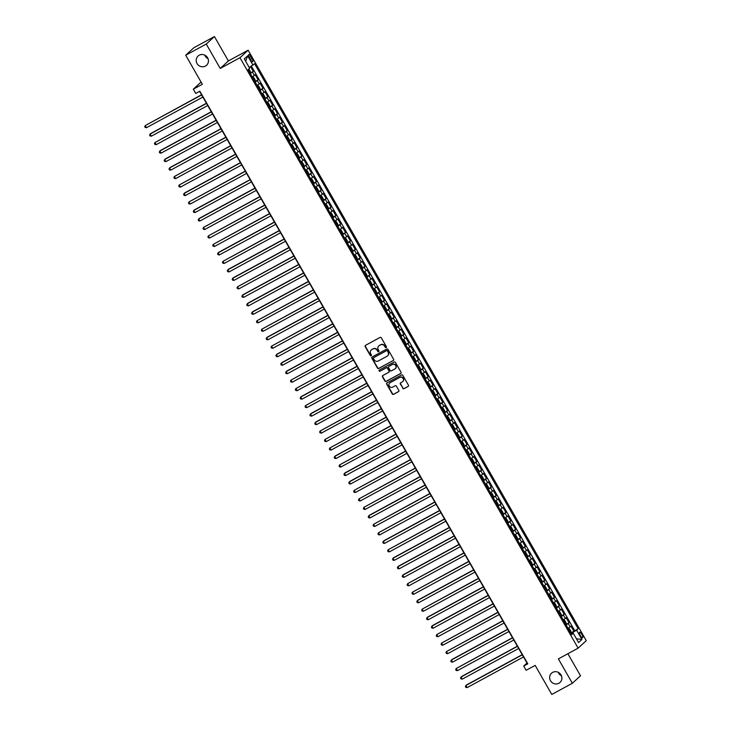 <?xml version="1.0" encoding="UTF-8"?>
<svg xmlns="http://www.w3.org/2000/svg" width="731" height="731" viewBox="0 0 731 731"><rect width="100%" height="100%" fill="white"/><g stroke="black" fill="none" stroke-linecap="round" stroke-linejoin="round"><path stroke-width="1.1" d="M386.16 347.572A0.676 0.64 -132.6 0 0 386.388 346.686L381.326 337.841A0.959 0.914 -132.6 0 0 380.038 337.439L365.518 345.343A0.959 0.914 -132.6 0 0 365.189 346.613L370.251 355.458A0.676 0.64 -132.6 0 0 371.275 355.65A0.676 0.64 -132.6 0 0 371.385 354.846L370.727 353.703A3.079 2.933 -132.6 0 1 371.777 349.628L372.993 348.97A3.079 2.933 -132.6 0 1 377.105 350.231L377.753 351.383A0.676 0.64 -132.6 0 0 378.777 351.565A0.676 0.64 -132.6 0 0 378.886 350.761L378.229 349.619A3.079 2.933 -132.6 0 1 379.288 345.553L380.495 344.895A3.079 2.933 -132.6 0 1 384.607 346.156L385.264 347.298A0.676 0.64 -132.6 0 0 386.16 347.572M552.645 672.401A6.268 5.976 -132.6 0 0 550.891 681.31A6.268 5.976 -132.6 0 0 560.001 682.452A6.268 5.976 -132.6 0 0 552.645 672.401M558.256 672.365A6.268 5.976 -132.6 0 0 561.417 675.8M199.188 55.236A6.268 5.976 -132.6 0 0 197.443 64.136A6.268 5.976 -132.6 0 0 206.544 65.287A6.268 5.976 -132.6 0 0 199.188 55.236M204.799 55.2A6.268 5.976 -132.6 0 0 207.96 58.635M581.839 634.38A3.134 0.932 61.5 0 0 579.628 632.269A3.134 0.932 61.5 0 0 580.423 635.678A3.134 0.932 61.5 0 0 582.625 637.779A3.134 0.932 61.5 0 0 581.839 634.38M402.744 388.271A0.959 0.914 -132.6 0 0 404.033 388.664L408.108 386.443A0.959 0.914 -132.6 0 0 408.437 385.173L402.808 375.35A0.959 0.914 -132.6 0 0 401.52 374.957L387.001 382.852A0.959 0.914 -132.6 0 0 386.672 384.122L392.3 393.954A0.959 0.914 -132.6 0 0 393.58 394.347L398.505 391.67A0.959 0.914 -132.6 0 0 398.834 390.4L396.421 386.187A0.959 0.914 -132.6 0 0 395.142 385.794L392.702 387.128A2.577 2.449 -132.6 0 1 389.678 382.998A2.577 2.449 -132.6 0 1 390.144 382.669L399.711 377.47A2.577 2.449 -132.6 0 1 402.726 381.591A2.577 2.449 -132.6 0 1 402.26 381.929L400.67 382.788A0.959 0.914 -132.6 0 0 400.341 384.067L402.964 388.07A0.959 0.914 -132.6 0 0 404.252 388.463L408.327 386.242A0.959 0.914 -132.6 0 0 408.382 386.215M206.261 44.052L220.232 68.44L228.392 60.938L214.421 36.55L206.261 44.052L185.711 55.227L202.35 84.284L193.304 89.2L195.734 93.44L199.846 91.201L527.791 663.83L523.688 666.069L526.11 670.309L535.156 665.393L551.795 694.45L572.346 683.275L580.515 675.773L567.877 653.724M220.232 68.44L239.96 57.712L578.111 648.159L558.383 658.887L572.346 683.275M393.278 360.547A0.959 0.914 -132.6 0 0 393.607 359.277L387.978 349.455A0.959 0.914 -132.6 0 0 386.69 349.062L372.17 356.956A0.959 0.914 -132.6 0 0 371.841 358.227L377.461 368.049A0.959 0.914 -132.6 0 0 378.749 368.451L393.497 360.346A0.959 0.914 -132.6 0 0 393.552 360.319M395.389 362.402L401.017 372.225A0.959 0.914 -132.6 0 1 400.689 373.495L386.16 381.399A0.959 0.914 -132.6 0 1 384.881 381.006L382.468 376.794A0.959 0.914 -132.6 0 1 382.806 375.524L388.691 372.326A0.959 0.914 -132.6 0 0 389.02 371.056L387.421 368.26A0.959 0.914 -132.6 0 0 386.142 367.867L380.01 371.202A0.676 0.64 -132.6 0 1 379.215 370.124A0.676 0.64 -132.6 0 1 379.343 370.032L394.11 362.009A0.959 0.914 -132.6 0 1 395.389 362.402M185.711 55.227L193.87 47.725L214.421 36.55M570.747 633.009L573.936 631.282L571.021 626.193L570.217 626.933L568.27 623.534L566.141 624.968M565.895 624.53L569.074 622.794L566.159 617.704L565.355 618.444L563.409 615.054L561.28 616.48M561.033 616.041L564.213 614.314L561.298 609.225L560.494 609.965L558.557 606.566L556.428 608M556.172 607.562L559.361 605.835L556.446 600.736L555.642 601.476L553.696 598.086L551.567 599.511M551.32 599.082L554.5 597.346L551.585 592.256L550.781 592.996L548.835 589.606L546.706 591.032M546.459 590.593L549.639 588.866L546.724 583.777L545.92 584.517L543.974 581.118L541.854 582.552M541.598 582.114L544.787 580.377L541.872 575.288L541.059 576.028L539.122 572.638L536.993 574.063M536.737 573.625L539.926 571.898L537.011 566.808L536.207 567.548L534.26 564.149L532.131 565.584M531.885 565.145L535.065 563.409L532.15 558.32L531.346 559.06L529.399 555.67L527.27 557.095M527.024 556.657L530.203 554.93L527.289 549.84L526.484 550.58L524.547 547.19L522.418 548.615M522.162 548.177L525.351 546.45L522.437 541.36L521.632 542.1L519.686 538.701L517.557 540.136M517.31 539.697L520.49 537.961L517.575 532.872L516.771 533.612L514.825 530.222L512.696 531.647M512.449 531.209L515.629 529.482L512.714 524.392L511.91 525.132L509.973 521.733L507.844 523.168M507.588 522.729L510.777 520.993L507.862 515.903L507.049 516.643L505.112 513.253L502.983 514.679M502.727 514.24L505.916 512.513L503.001 507.424L502.197 508.164L500.251 504.765L498.122 506.199M497.875 505.761L501.055 504.024L498.14 498.935L497.336 499.675L495.39 496.285L493.261 497.71M493.014 497.281L496.203 495.545L493.279 490.455L492.475 491.195L490.538 487.805L488.409 489.231M488.153 488.792L491.342 487.065L488.427 481.976L487.623 482.716L485.676 479.317L483.547 480.751M483.301 480.313L486.48 478.577L483.566 473.487L482.762 474.227L480.815 470.837L478.686 472.263M478.44 471.824L481.619 470.097L478.704 465.007L477.9 465.748L475.963 462.348L473.834 463.783M473.578 463.344L476.767 461.608L473.852 456.519L473.048 457.259L471.102 453.869L468.973 455.294M468.717 454.856L471.906 453.129L468.991 448.039L468.187 448.779L466.241 445.389L464.112 446.815M463.865 446.376L467.045 444.649L464.13 439.559L463.326 440.29L461.38 436.9L459.251 438.326M459.004 437.896L462.193 436.16L459.278 431.071L458.465 431.811L456.528 428.421L454.399 429.846M454.143 429.408L457.332 427.681L454.417 422.591L453.613 423.331L451.667 419.932L449.538 421.367M449.291 420.928L452.471 419.192L449.556 414.102L448.752 414.842L446.805 411.452L444.676 412.878M444.43 412.439L447.61 410.712L444.695 405.623L443.891 406.363L441.953 402.964L439.824 404.398M439.569 403.96L442.758 402.224L439.843 397.134L439.039 397.874L437.092 394.484L434.963 395.91M434.707 395.48L437.896 393.744L434.982 388.654L434.177 389.395L432.231 386.005L430.102 387.43M429.855 386.991L433.035 385.264L430.12 380.175L429.316 380.915L427.37 377.516L425.241 378.95M424.994 378.512L428.183 376.776L425.268 371.686L424.455 372.426L422.518 369.036L420.389 370.462M420.133 370.023L423.322 368.296L420.407 363.206L419.603 363.947L417.657 360.547L415.528 361.982M415.281 361.543L418.461 359.807L415.546 354.718L414.742 355.458L412.796 352.068L410.667 353.493M410.42 353.055L413.6 351.328L410.685 346.238L409.881 346.978L407.944 343.588L405.815 345.014M405.559 344.575L408.748 342.848L405.833 337.759L405.029 338.49L403.083 335.1L400.953 336.525M400.707 336.096L403.887 334.359L400.972 329.27L400.168 330.01L398.221 326.62L396.092 328.045M395.846 327.607L399.025 325.88L396.111 320.79L395.307 321.53L393.36 318.131L391.24 319.566M390.984 319.127L394.173 317.391L391.259 312.301L390.445 313.042L388.508 309.652L386.379 311.077M386.123 310.638L389.312 308.911L386.397 303.822L385.593 304.562L383.647 301.163L381.518 302.597M381.271 302.159L384.451 300.423L381.536 295.333L380.732 296.073L378.786 292.683L376.657 294.109M376.41 293.679L379.59 291.943L376.675 286.854L375.871 287.594L373.934 284.204L371.805 285.629M371.549 285.191L374.738 283.464L371.823 278.374L371.019 279.114L369.073 275.715L366.944 277.15M366.697 276.711L369.877 274.975L366.962 269.885L366.158 270.625L364.212 267.235L362.083 268.661M361.836 268.222L365.016 266.495L362.101 261.406L361.297 262.146L359.36 258.747L357.231 260.181M356.975 259.743L360.164 258.006L357.249 252.917L356.436 253.657L354.498 250.267L352.369 251.692M352.114 251.254L355.303 249.527L352.388 244.437L351.584 245.177L349.637 241.787L347.508 243.213M347.262 242.774L350.441 241.047L347.527 235.949L346.722 236.689L344.776 233.299L342.647 234.724M342.4 234.295L345.58 232.559L342.665 227.469L341.861 228.209L339.924 224.819L337.795 226.244M337.539 225.806L340.728 224.079L337.813 218.989L337.009 219.729L335.063 216.33L332.934 217.765M332.687 217.326L335.867 215.59L332.952 210.501L332.148 211.241L330.202 207.851L328.073 209.276M327.826 208.838L331.006 207.111L328.091 202.021L327.287 202.761L325.35 199.362L323.221 200.797M322.965 200.358L326.154 198.622L323.239 193.532L322.435 194.272L320.489 190.882L318.36 192.308M318.104 191.878L321.293 190.142L318.378 185.053L317.574 185.793L315.628 182.403L313.498 183.828M313.252 183.39L316.432 181.663L313.517 176.573L312.713 177.313L310.766 173.914L308.637 175.349M308.391 174.91L311.58 173.174L308.665 168.084L307.852 168.824L305.914 165.434L303.785 166.86M303.529 166.421L306.718 164.694L303.804 159.605L303 160.345L301.053 156.946L298.924 158.38M298.677 157.942L301.857 156.206L298.942 151.116L298.138 151.856L296.192 148.466L294.063 149.892M293.816 149.453L296.996 147.726L294.081 142.636L293.277 143.377L291.34 139.986L289.211 141.412M288.955 140.973L292.144 139.246L289.229 134.148L288.425 134.888L286.479 131.498L284.35 132.923M284.094 132.494L287.283 130.758L284.368 125.668L283.564 126.408L281.618 123.018L279.489 124.444M279.242 124.005L282.422 122.278L279.507 117.188L278.703 117.929L276.757 114.529L274.628 115.964M274.381 115.525L277.57 113.789L274.655 108.7L273.842 109.44L271.905 106.05L269.776 107.475M269.52 107.037L272.709 105.31L269.794 100.22L268.99 100.96L267.043 97.561L264.914 98.996M264.668 98.557L267.848 96.821L264.933 91.731L264.129 92.471L262.182 89.081L260.053 90.507M259.807 90.077L262.986 88.341L260.072 83.252L259.267 83.992L257.33 80.602L255.201 82.027M254.945 81.589L258.134 79.862L255.22 74.772L252.286 76.938M249.536 57.85L250.605 59.714A3.043 0.905 61.5 0 0 252.734 61.76A3.043 0.905 61.5 0 0 251.967 58.462L250.897 56.598A3.043 0.905 61.5 0 0 248.768 54.551A3.043 0.905 61.5 0 0 249.536 57.85M239.96 57.712L248.12 50.211L586.271 640.658L578.111 648.159M573.936 631.282L578.13 628.724L254.552 63.725L249.234 67.499M578.13 628.724L576.585 630.14L581.922 639.479L578.577 642.558L573.232 633.229L571.688 634.645L248.111 69.646L249.655 68.23L244.309 58.9L247.663 55.812L253.008 65.15M250.093 73.109L253.273 71.373L250.34 73.548M258.134 79.862L257.33 80.602M262.986 88.341L262.182 89.081M267.848 96.821L267.043 97.561M272.709 105.31L271.905 106.05M277.57 113.789L276.757 114.529M282.422 122.278L281.618 123.018M287.283 130.758L286.479 131.498M292.144 139.246L291.34 139.986M296.996 147.726L296.192 148.466M301.857 156.206L301.053 156.946M306.718 164.694L305.914 165.434M311.58 173.174L310.766 173.914M316.432 181.663L315.628 182.403M321.293 190.142L320.489 190.882M326.154 198.622L325.35 199.362M331.006 207.111L330.202 207.851M335.867 215.59L335.063 216.33M340.728 224.079L339.924 224.819M345.58 232.559L344.776 233.299M350.441 241.047L349.637 241.787M355.303 249.527L354.498 250.267M360.164 258.006L359.36 258.747M365.016 266.495L364.212 267.235M369.877 274.975L369.073 275.715M374.738 283.464L373.934 284.204M379.59 291.943L378.786 292.683M384.451 300.423L383.647 301.163M389.312 308.911L388.508 309.652M394.173 317.391L393.36 318.131M399.025 325.88L398.221 326.62M403.887 334.359L403.083 335.1M408.748 342.848L407.944 343.588M413.6 351.328L412.796 352.068M418.461 359.807L417.657 360.547M423.322 368.296L422.518 369.036M428.183 376.776L427.37 377.516M433.035 385.264L432.231 386.005M437.896 393.744L437.092 394.484M442.758 402.224L441.953 402.964M447.61 410.712L446.805 411.452M452.471 419.192L451.667 419.932M457.332 427.681L456.528 428.421M462.193 436.16L461.38 436.9M467.045 444.649L466.241 445.389M471.906 453.129L471.102 453.869M476.767 461.608L475.963 462.348M481.619 470.097L480.815 470.837M486.48 478.577L485.676 479.317M491.342 487.065L490.538 487.805M496.203 495.545L495.39 496.285M501.055 504.024L500.251 504.765M505.916 512.513L505.112 513.253M510.777 520.993L509.973 521.733M515.629 529.482L514.825 530.222M520.49 537.961L519.686 538.701M525.351 546.45L524.547 547.19M530.203 554.93L529.399 555.67M535.065 563.409L534.26 564.149M539.926 571.898L539.122 572.638M544.787 580.377L543.974 581.118M549.639 588.866L548.835 589.606M554.5 597.346L553.696 598.086M559.361 605.835L558.557 606.566M564.213 614.314L563.409 615.054M569.074 622.794L568.27 623.534M574.676 630.597L251.409 66.146M253.273 71.373L250.578 66.658M572.793 633.402L572.41 632.744L571.03 633.494M228.392 60.938L248.12 50.211M199.59 91.348L526.996 663.026L523.688 666.069M201.08 82.055L193.304 89.2M257.138 85.417L259.267 83.992M262 93.906L264.129 92.471M266.861 102.386L268.99 100.96M271.713 110.874L273.842 109.44M276.574 119.354L278.703 117.929M281.435 127.834L283.564 126.408M286.296 136.322L288.425 134.888M291.148 144.802L293.277 143.377M296.009 153.291L298.138 151.856M300.87 161.77L303 160.345M305.722 170.259L307.852 168.824M310.584 178.739L312.713 177.313M315.445 187.218L317.574 185.793M320.306 195.707L322.435 194.272M325.158 204.187L327.287 202.761M330.019 212.675L332.148 211.241M334.88 221.155L337.009 219.729M339.732 229.635L341.861 228.209M344.593 238.123L346.722 236.689M349.455 246.603L351.584 245.177M354.316 255.092L356.436 253.657M359.168 263.571L361.297 262.146M364.029 272.06L366.158 270.625M368.89 280.54L371.019 279.114M373.742 289.019L375.871 287.594M378.603 297.508L380.732 296.073M383.464 305.987L385.593 304.562M388.316 314.476L390.445 313.042M393.177 322.956L395.307 321.53M398.039 331.435L400.168 330.01M402.9 339.924L405.029 338.49M407.752 348.404L409.881 346.978M412.613 356.892L414.742 355.458M417.474 365.372L419.603 363.947M422.326 373.861L424.455 372.426M427.187 382.34L429.316 380.915M432.048 390.82L434.177 389.395M436.91 399.309L439.039 397.874M441.762 407.788L443.891 406.363M446.623 416.277L448.752 414.842M451.484 424.757L453.613 423.331M456.336 433.236L458.465 431.811M461.197 441.725L463.326 440.29M466.058 450.205L468.187 448.779M470.919 458.693L473.048 457.259M475.771 467.173L477.9 465.748M480.632 475.662L482.762 474.227M485.494 484.141L487.623 482.716M490.346 492.621L492.475 491.195M495.207 501.11L497.336 499.675M500.068 509.589L502.197 508.164M504.929 518.078L507.049 516.643M509.781 526.558L511.91 525.132M514.642 535.037L516.771 533.612M519.503 543.526L521.632 542.1M524.355 552.006L526.484 550.58M529.217 560.494L531.346 559.06M534.078 568.974L536.207 567.548M538.93 577.463L541.059 576.028M543.791 585.942L545.92 584.517M548.652 594.422L550.781 592.996M553.513 602.911L555.642 601.476M558.365 611.39L560.494 609.965M563.226 619.879L565.355 618.444M573.232 633.229L571.313 633.996M568.088 628.358L570.217 626.933M572.41 632.744L576.585 630.14M245.643 61.23L247.663 55.812M581.922 639.479L576.393 638.757M386.379 347.371A0.676 0.64 -132.6 0 1 385.484 347.097L384.826 345.955A3.079 2.933 -132.6 0 0 380.714 344.694L380.495 344.895M378.841 345.854A3.079 2.933 -132.6 0 1 379.508 345.352L380.714 344.694M371.339 349.93A3.079 2.933 -132.6 0 1 372.006 349.427L373.212 348.769A3.079 2.933 -132.6 0 1 377.324 350.03L377.973 351.172A0.676 0.64 -132.6 0 0 378.877 351.456M365.463 345.37A0.959 0.914 -132.6 0 0 365.409 346.412L370.471 355.257A0.676 0.64 -132.6 0 0 371.366 355.531M372.116 356.993A0.959 0.914 -132.6 0 0 372.061 358.026L377.689 367.848A0.959 0.914 -132.6 0 0 378.969 368.241L393.497 360.346M387.375 350.981A0.676 0.64 -132.6 0 0 386.471 350.706L373.724 357.642A0.676 0.64 -132.6 0 0 373.495 358.528L374.181 359.734A3.079 2.933 -132.6 0 0 378.292 360.995L387.01 356.262A3.079 2.933 -132.6 0 0 388.06 352.187L387.594 350.779A0.676 0.64 -132.6 0 0 386.69 350.505L386.471 350.706M373.943 357.441L373.724 357.642A0.676 0.64 -132.6 0 1 373.943 357.441L386.69 350.505M387.668 355.759A3.079 2.933 -132.6 0 0 388.28 351.986L388.06 352.187M387.594 350.779L388.28 351.986M382.752 375.56A0.959 0.914 -132.6 0 0 382.697 376.593L385.1 380.796A0.959 0.914 -132.6 0 0 386.388 381.189L400.908 373.294A0.959 0.914 -132.6 0 0 400.963 373.267M388.965 372.088A0.959 0.914 -132.6 0 0 389.239 370.845L387.649 368.058A0.959 0.914 -132.6 0 0 386.361 367.666L380.01 371.202M379.343 370.032A0.676 0.64 -132.6 0 0 380.23 371.001M394.804 369A2.577 2.449 -132.6 0 0 395.526 365.345A2.577 2.449 -132.6 0 0 392.255 364.541L388.883 366.377A0.959 0.914 -132.6 0 0 388.554 367.647L390.153 370.434A0.959 0.914 -132.6 0 0 391.432 370.827L394.804 369M395.38 368.561A2.577 2.449 -132.6 0 0 392.474 364.34L392.255 364.541M388.828 366.405A0.959 0.914 -132.6 0 1 389.102 366.176L392.474 364.34M400.615 382.825A0.959 0.914 -132.6 0 0 400.561 383.857L402.964 388.07M402.836 381.491A2.577 2.449 -132.6 0 0 399.93 377.269L399.711 377.47M389.797 382.907A2.577 2.449 -132.6 0 1 390.372 382.468L399.93 377.269M386.946 382.889A0.959 0.914 -132.6 0 0 386.891 383.921L392.52 393.744A0.959 0.914 -132.6 0 0 393.799 394.146L398.724 391.469A0.959 0.914 -132.6 0 0 398.779 391.432M248.86 68.961L250.34 71.51L250.039 73.027M201.546 94.765L145.268 125.577L146.483 127.697L202.852 97.049M249.189 71.364L248.54 70.395M201.637 94.929L145.268 125.577L144.729 126.646L145.213 127.486L146.483 127.697M254.9 81.507L255.192 79.999L253.739 77.449L252.469 77.267M206.407 103.254L150.677 133.554L150.12 134.056L151.335 136.185L207.714 105.529M254.05 79.843L253.392 78.875M206.498 103.409L150.12 134.056L149.581 135.125L150.074 135.975L151.335 136.185M259.761 89.995L260.053 88.478L258.6 85.938L257.33 85.746M260.099 89.703L257.294 85.691M211.268 111.733L154.981 142.545L156.196 144.665L212.575 114.018M258.911 88.332L258.253 87.364M211.36 111.898L154.981 142.545L154.442 143.605L154.926 144.455L156.196 144.665M264.622 98.475L264.914 96.967L263.452 94.418L262.191 94.235M216.12 120.222L160.391 150.522L159.842 151.025L161.058 153.144L217.427 122.497M263.772 96.812L263.114 95.843M216.212 120.377L159.842 151.025L159.303 152.094L159.787 152.943L161.058 153.144M269.474 106.964L269.776 105.447L268.314 102.897L267.043 102.715M269.812 106.671L267.016 102.66M220.981 128.702L165.252 159.002L164.694 159.513L165.91 161.633L222.288 130.977M268.624 105.301L267.966 104.332M221.073 128.857L164.694 159.513L164.164 160.573L164.649 161.423L165.91 161.633M274.335 115.443L274.628 113.926L273.175 111.386L271.905 111.203M225.842 137.19L170.113 167.49L169.555 167.993L170.771 170.113L227.149 139.466M273.412 113.835L272.827 112.812M225.934 137.346L169.555 167.993L169.016 169.062L169.501 169.912L170.771 170.113M279.196 123.923L279.489 122.415L278.027 119.866L276.766 119.683M230.704 145.67L174.417 176.482L175.632 178.602L232.001 147.945M278.347 122.26L277.689 121.3M230.786 145.825L174.417 176.482L173.877 177.542L174.362 178.391L175.632 178.602M284.048 132.412L284.35 130.895L282.888 128.354L281.627 128.172M284.386 132.119L281.59 128.108M235.556 154.15L179.278 184.961L180.493 187.081L236.862 156.434M283.199 130.748L282.55 129.78M235.647 154.314L179.278 184.961L178.739 186.03L179.223 186.871L180.493 187.081M288.909 140.891L289.202 139.383L287.749 136.834L286.479 136.651M240.417 162.638L184.687 192.938L184.13 193.441L185.345 195.561L241.723 164.914M287.987 139.283L287.402 138.26M240.508 162.794L184.13 193.441L183.591 194.51L184.084 195.36L185.345 195.561M293.771 149.38L294.063 147.863L292.61 145.323L291.34 145.131M245.278 171.118L188.991 201.93L190.206 204.05L246.585 173.402M292.921 147.717L292.263 146.748M245.369 171.273L188.991 201.93L188.452 202.99L188.936 203.839L190.206 204.05M298.632 157.859L298.924 156.352L297.462 153.802L296.201 153.62M298.97 157.567L296.165 153.565M250.13 179.607L194.4 209.907L193.852 210.409L195.067 212.529L251.437 181.882M297.773 156.196L297.124 155.228M250.221 179.762L193.852 210.409L193.313 211.478L193.797 212.328L195.067 212.529M303.484 166.339L303.785 164.831L302.323 162.282L301.053 162.099M254.991 188.086L199.261 218.386L198.704 218.898L199.919 221.018L256.298 190.362M302.561 164.731L301.976 163.717M255.082 188.242L198.704 218.898L198.165 219.958L198.658 220.808L199.919 221.018M308.345 174.828L308.637 173.311L307.184 170.771L305.914 170.588M259.852 196.566L203.565 227.378L204.781 229.497L261.159 198.85M307.495 173.165L306.837 172.196M259.944 196.73L203.565 227.378L203.026 228.447L203.51 229.287L204.781 229.497M313.206 183.307L313.498 181.8L312.036 179.25L310.776 179.068M313.544 183.024L310.739 179.013M264.713 205.055L208.426 235.857L209.642 237.986L266.011 207.33M312.356 181.644L311.698 180.676M264.796 205.21L208.426 235.857L207.887 236.926L208.372 237.776L209.642 237.986M318.058 191.796L318.36 190.279L316.898 187.739L315.637 187.547M269.565 213.534L213.288 244.346L214.503 246.466L270.872 215.819M317.135 190.179L316.56 189.165M269.657 213.699L213.288 244.346L212.748 245.406L213.233 246.256L214.503 246.466M322.919 200.276L323.212 198.768L321.759 196.219L320.489 196.036M274.427 222.023L218.697 252.323L218.14 252.825L219.355 254.945L275.733 224.298M322.069 198.613L321.412 197.644M274.518 222.178L218.14 252.825L217.6 253.895L218.085 254.744L219.355 254.945M327.78 208.764L328.073 207.248L326.62 204.698L325.35 204.516M328.118 208.472L325.313 204.461M279.288 230.503L223.001 261.314L224.216 263.434L280.585 232.778M326.931 207.101L326.273 206.133M279.379 230.658L223.001 261.314L222.462 262.374L222.946 263.224L224.216 263.434M332.642 217.244L332.934 215.727L331.472 213.187L330.211 213.004M284.14 238.991L228.41 269.291L227.862 269.794L229.077 271.914L285.446 241.267M331.719 215.636L331.134 214.612M284.231 239.147L227.862 269.794L227.323 270.863L227.807 271.713L229.077 271.914M337.494 225.724L337.795 224.216L336.333 221.667L335.063 221.484M289.001 247.471L233.271 277.771L232.714 278.283L233.929 280.402L290.308 249.746M336.644 224.061L335.986 223.101M289.092 247.626L232.714 278.283L232.175 279.343L232.668 280.192L233.929 280.402M342.355 234.212L342.647 232.696L341.194 230.155L339.924 229.973M342.693 233.92L339.897 229.909M293.862 255.951L237.575 286.762L238.79 288.882L295.169 258.235M341.505 232.549L340.847 231.581M293.953 256.115L237.575 286.762L237.036 287.831L237.52 288.672L238.79 288.882M347.216 242.692L347.508 241.184L346.046 238.635L344.785 238.452M298.714 264.439L242.984 294.739L242.436 295.242L243.651 297.362L300.021 266.714M346.293 241.084L345.708 240.06M298.805 264.595L242.436 295.242L241.897 296.311L242.381 297.161L243.651 297.362M352.068 251.181L352.369 249.664L350.907 247.124L349.646 246.932M303.575 272.919L247.846 303.219L247.297 303.73L248.503 305.85L304.882 275.203M351.218 249.518L350.569 248.549M303.667 273.074L247.297 303.73L246.758 304.79L247.242 305.64L248.503 305.85M356.929 259.66L357.221 258.153L355.769 255.603L354.498 255.421M357.267 259.368L354.471 255.366M308.436 281.408L252.707 311.708L252.149 312.21L253.365 314.33L309.743 283.683M356.079 257.997L355.421 257.029M308.528 281.563L252.149 312.21L251.61 313.279L252.094 314.129L253.365 314.33M361.79 268.14L362.083 266.632L360.63 264.083L359.36 263.9M313.297 289.887L257.01 320.699L258.226 322.819L314.595 292.162M360.867 266.532L360.282 265.517M313.389 290.043L257.01 320.699L256.471 321.759L256.956 322.609L258.226 322.819M366.642 276.629L366.944 275.112L365.482 272.572L364.221 272.389M318.149 298.367L261.872 329.178L263.087 331.298L319.456 300.651M365.792 274.966L365.144 273.997M318.241 298.531L261.872 329.178L261.332 330.248L261.817 331.088L263.087 331.298M371.503 285.108L371.796 283.601L370.343 281.051L369.073 280.868M371.841 284.825L369.045 280.814M323.011 306.856L267.281 337.155L266.724 337.658L267.939 339.787L324.317 309.131M370.654 283.445L369.996 282.477M323.102 307.011L266.724 337.658L266.185 338.727L266.678 339.577L267.939 339.787M376.364 293.597L376.657 292.08L375.204 289.54L373.934 289.357M327.872 315.335L271.585 346.147L272.8 348.267L329.178 317.62M375.442 291.98L374.857 290.965M327.963 315.5L271.585 346.147L271.046 347.207L271.53 348.057L272.8 348.267M381.226 302.077L381.518 300.569L380.056 298.02L378.795 297.837M332.724 323.824L276.994 354.124L276.446 354.626L277.661 356.746L334.03 326.099M380.303 300.468L379.718 299.445M332.815 323.979L276.446 354.626L275.907 355.695L276.391 356.545L277.661 356.746M386.078 310.565L386.379 309.049L384.917 306.508L383.647 306.316M386.416 310.273L383.62 306.262M337.585 332.303L281.855 362.603L281.307 363.115L282.513 365.235L338.892 334.579M385.228 308.902L384.579 307.934M337.676 332.459L281.307 363.115L280.768 364.175L281.252 365.025L282.513 365.235M390.939 319.045L391.231 317.528L389.778 314.988L388.508 314.805M342.446 340.792L286.716 371.092L286.159 371.595L287.374 373.715L343.753 343.067M390.016 317.437L389.431 316.413M342.537 340.948L286.159 371.595L285.62 372.664L286.104 373.514L287.374 373.715M395.8 327.525L396.092 326.017L394.639 323.467L393.369 323.285M347.307 349.272L291.02 380.083L292.236 382.203L348.605 351.547M394.877 325.916L394.292 324.902M347.389 349.427L291.02 380.083L290.481 381.143L290.965 381.993L292.236 382.203M400.652 336.013L400.953 334.496L399.491 331.956L398.231 331.773M400.999 335.721L398.194 331.71M352.159 357.751L295.881 388.563L297.097 390.683L353.466 360.036M399.802 334.35L399.153 333.382M352.251 357.916L295.881 388.563L295.342 389.632L295.827 390.473L297.097 390.683M405.513 344.493L405.806 342.985L404.353 340.436L403.083 340.253M357.02 366.24L301.291 396.54L300.733 397.043L301.949 399.163L358.327 368.515M404.663 342.83L404.005 341.861M357.112 366.395L300.733 397.043L300.194 398.112L300.688 398.962L301.949 399.163M410.374 352.982L410.667 351.465L409.214 348.925L407.944 348.733M361.882 374.72L305.595 405.531L306.81 407.651L363.188 377.004M409.451 351.364L408.867 350.35M361.973 374.875L305.595 405.531L305.055 406.591L305.54 407.441L306.81 407.651M415.235 361.461L415.528 359.954L414.066 357.404L412.805 357.221M415.573 361.169L412.768 357.167M366.734 383.208L311.004 413.508L310.456 414.011L311.671 416.131L368.04 385.484M414.386 359.798L413.728 358.83M366.825 383.364L310.456 414.011L309.917 415.08L310.401 415.93L311.671 416.131M420.087 369.941L420.389 368.433L418.927 365.884L417.657 365.701M371.595 391.688L315.865 421.988L315.308 422.5L316.523 424.62L372.901 393.963M419.238 368.278L418.58 367.318M371.686 391.843L315.308 422.5L314.778 423.56L315.262 424.409L316.523 424.62M424.949 378.43L425.241 376.913L423.788 374.373L422.518 374.19M376.456 400.168L320.169 430.979L321.384 433.099L377.763 402.452M424.026 376.812L423.441 375.798M376.547 400.332L320.169 430.979L319.63 432.048L320.114 432.889L321.384 433.099M429.81 386.909L430.102 385.401L428.649 382.852L427.379 382.669M430.148 386.626L427.343 382.615M381.317 408.656L325.03 439.459L326.245 441.588L382.615 410.932M428.96 385.246L428.302 384.278M381.399 408.812L325.03 439.459L324.491 440.528L324.975 441.378L326.245 441.588M434.662 395.398L434.963 393.881L433.501 391.341L432.24 391.158M386.169 417.136L329.891 447.948L331.106 450.068L387.476 419.42M433.812 393.735L433.163 392.766M386.26 417.3L329.891 447.948L329.352 449.008L329.836 449.857L331.106 450.068M439.523 403.877L439.815 402.37L438.362 399.82L437.092 399.638M391.03 425.625L335.301 455.925L334.743 456.427L335.958 458.547L392.337 427.9M438.673 402.214L438.015 401.246M391.122 425.78L334.743 456.427L334.204 457.496L334.697 458.346L335.958 458.547M444.384 412.366L444.676 410.849L443.224 408.309L441.953 408.117M444.722 412.074L441.917 408.062M395.891 434.104L339.604 464.916L340.82 467.036L397.198 436.389M443.534 410.703L442.876 409.735M395.983 434.26L339.604 464.916L339.065 465.976L339.55 466.826L340.82 467.036M449.245 420.846L449.538 419.329L448.076 416.789L446.815 416.606M400.743 442.593L345.014 472.893L344.465 473.396L345.681 475.515L402.05 444.868M448.386 419.183L447.737 418.214M400.835 442.748L344.465 473.396L343.926 474.465L344.411 475.314L345.681 475.515M454.097 429.325L454.399 427.818L452.937 425.268L451.667 425.086M454.435 429.042L451.639 425.031M405.604 451.073L349.875 481.373L349.317 481.884L350.533 484.004L406.911 453.348M453.247 427.662L452.59 426.703M405.696 451.228L349.317 481.884L348.778 482.944L349.272 483.794L350.533 484.004M458.958 437.814L459.251 436.297L457.798 433.757L456.528 433.574M410.466 459.552L354.179 490.364L355.394 492.484L411.772 461.837M458.109 436.151L457.451 435.183M410.557 459.717L354.179 490.364L353.64 491.433L354.124 492.274L355.394 492.484M463.82 446.294L464.112 444.786L462.65 442.237L461.389 442.054M415.327 468.041L359.04 498.844L360.255 500.963L416.624 470.316M462.97 444.631L462.312 443.662M415.409 468.196L359.04 498.844L358.501 499.913L358.985 500.762L360.255 500.963M468.672 454.783L468.973 453.266L467.511 450.725L466.25 450.534M469.01 454.49L466.214 450.479M420.179 476.521L363.901 507.332L365.116 509.452L421.485 478.805M467.822 453.119L467.173 452.151M420.27 476.676L363.901 507.332L363.362 508.392L363.846 509.242L365.116 509.452M473.533 463.262L473.825 461.754L472.372 459.205L471.102 459.022M425.04 485.009L369.31 515.309L368.753 515.812L369.968 517.932L426.347 487.285M472.61 461.654L472.025 460.631M425.131 485.165L368.753 515.812L368.214 516.881L368.698 517.731L369.968 517.932M478.394 471.742L478.686 470.234L477.233 467.685L475.963 467.502M429.901 493.489L373.614 524.301L374.829 526.421L431.199 495.764M477.544 470.079L476.886 469.119M429.992 493.644L373.614 524.301L373.075 525.361L373.559 526.21L374.829 526.421M483.255 480.23L483.547 478.714L482.085 476.173L480.824 475.991M483.593 479.938L480.788 475.936M434.753 501.969L378.475 532.78L379.691 534.9L436.06 504.253M482.396 478.567L481.747 477.599M434.844 502.133L378.475 532.78L377.936 533.849L378.42 534.69L379.691 534.9M488.107 488.71L488.409 487.202L486.947 484.653L485.676 484.47M439.614 510.457L383.885 540.757L383.327 541.26L384.543 543.389L440.921 512.733M487.184 487.102L486.599 486.088M439.706 510.613L383.327 541.26L382.788 542.329L383.282 543.179L384.543 543.389M492.968 497.199L493.261 495.682L491.808 493.142L490.538 492.959M444.475 518.937L388.188 549.749L389.404 551.868L445.782 521.221M492.118 495.536L491.46 494.567M444.567 519.101L388.188 549.749L387.649 550.808L388.134 551.658L389.404 551.868M497.829 505.678L498.122 504.171L496.66 501.621L495.399 501.439M498.167 505.386L495.362 501.384M449.327 527.426L393.598 557.726L393.05 558.228L394.265 560.348L450.634 529.701M496.979 504.015L496.322 503.047M449.419 527.581L393.05 558.228L392.51 559.297L392.995 560.147L394.265 560.348M502.681 514.167L502.983 512.65L501.521 510.11L500.26 509.918M454.189 535.905L398.459 566.205L397.911 566.717L399.117 568.837L455.495 538.19M501.758 512.55L501.183 511.536M454.28 536.061L397.911 566.717L397.372 567.777L397.856 568.627L399.117 568.837M507.542 522.647L507.835 521.13L506.382 518.59L505.112 518.407M459.05 544.394L403.32 574.694L402.763 575.196L403.978 577.316L460.356 546.669M506.693 520.984L506.035 520.015M459.141 544.549L402.763 575.196L402.224 576.266L402.708 577.115L403.978 577.316M512.404 531.126L512.696 529.619L511.243 527.069L509.973 526.887M512.742 530.843L509.936 526.832M463.911 552.874L407.624 583.685L408.839 585.805L465.208 555.149M511.554 529.463L510.896 528.504M464.002 553.029L407.624 583.685L407.085 584.745L407.569 585.595L408.839 585.805M517.256 539.615L517.557 538.098L516.095 535.558L514.834 535.375M468.763 561.353L412.485 592.165L413.7 594.285L470.07 563.638M516.333 537.998L515.757 536.983M468.854 561.518L412.485 592.165L411.946 593.234L412.43 594.075L413.7 594.285M522.117 548.095L522.409 546.587L520.956 544.038L519.686 543.855M473.624 569.842L417.894 600.142L417.337 600.644L418.552 602.773L474.931 572.117M521.267 546.432L520.609 545.463M473.715 569.997L417.337 600.644L416.798 601.714L417.291 602.563L418.552 602.773M526.978 556.583L527.27 555.067L525.817 552.526L524.547 552.334M527.316 556.291L524.52 552.28M478.485 578.322L422.198 609.133L423.413 611.253L479.792 580.606M526.128 554.92L525.47 553.952M478.577 578.486L422.198 609.133L421.659 610.193L422.143 611.043L423.413 611.253M531.839 565.063L532.131 563.555L530.669 561.006L529.408 560.823M532.177 564.771L529.372 560.768M483.337 586.81L427.608 617.11L427.059 617.613L428.275 619.733L484.644 589.085M530.916 563.455L530.331 562.431M483.429 586.966L427.059 617.613L426.52 618.682L427.005 619.532L428.275 619.733M536.691 573.543L536.993 572.035L535.531 569.486L534.26 569.303M488.198 595.29L432.469 625.59L431.92 626.101L433.127 628.221L489.505 597.565M535.841 571.88L535.193 570.92M488.29 595.445L431.92 626.101L431.381 627.161L431.866 628.011L433.127 628.221M541.552 582.031L541.845 580.515L540.392 577.974L539.122 577.792M541.89 581.739L539.094 577.737M493.06 603.769L436.772 634.581L437.988 636.701L494.366 606.054M540.702 580.368L540.045 579.4M493.151 603.934L436.772 634.581L436.233 635.65L436.718 636.491L437.988 636.701M546.413 590.511L546.706 589.003L545.253 586.454L543.983 586.271M497.921 612.258L441.634 643.061L442.849 645.19L499.218 614.533M545.49 588.903L544.906 587.888M498.003 612.414L441.634 643.061L441.095 644.13L441.579 644.98L442.849 645.19M551.265 599L551.567 597.483L550.105 594.943L548.844 594.76M502.773 620.738L446.495 651.549L447.71 653.669L504.079 623.022M550.416 597.337L549.767 596.368M502.864 620.902L446.495 651.549L445.956 652.609L446.44 653.459L447.71 653.669M556.127 607.479L556.419 605.972L554.966 603.422L553.696 603.239M556.465 607.187L553.669 603.185M507.634 629.227L451.904 659.526L451.347 660.029L452.562 662.149L508.94 631.502M555.277 605.816L554.619 604.848M507.725 629.382L451.347 660.029L450.808 661.098L451.301 661.948L452.562 662.149M560.988 615.968L561.28 614.451L559.827 611.911L558.557 611.719M512.495 637.706L456.208 668.518L457.423 670.638L513.802 639.99M560.065 614.351L559.48 613.336M512.586 637.861L456.208 668.518L455.669 669.578L456.153 670.428L457.423 670.638M565.849 624.448L566.141 622.931L564.679 620.391L563.418 620.208M517.347 646.195L461.617 676.495L461.069 676.997L462.284 679.117L518.654 648.47M564.926 622.839L564.341 621.816M517.438 646.35L461.069 676.997L460.53 678.066L461.014 678.916L462.284 679.117M570.701 632.927L571.002 631.42L569.54 628.87L568.27 628.687M571.039 632.644L568.243 628.633M522.208 654.674L466.479 684.974L465.921 685.486L467.136 687.606L523.515 656.95M569.851 631.264L569.193 630.305M522.299 654.83L465.921 685.486L465.391 686.546L465.875 687.396L467.136 687.606M254.415 75.512L252.469 72.113M249.317 57.457L250.897 56.598M250.377 59.321L251.967 58.462M250.386 72.734L248.439 69.344M255.238 81.223L252.835 77.02M264.96 98.182L262.548 93.988M274.673 115.151L272.27 110.957M279.534 123.64L277.131 119.436M289.248 140.599L286.844 136.405M294.109 149.087L291.706 144.884M303.822 166.056L301.419 161.853M308.683 174.535L306.28 170.341M318.396 191.504L315.993 187.3M323.257 199.983L320.854 195.789M332.98 216.952L330.567 212.758M337.832 225.44L335.428 221.237M347.554 242.4L345.151 238.205M352.406 250.888L350.003 246.685M362.128 267.857L359.725 263.653M366.989 276.336L364.577 272.142M376.703 293.305L374.299 289.101M381.564 301.784L379.151 297.59M391.277 318.753L388.874 314.558M396.138 327.241L393.735 323.038M405.851 344.2L403.448 340.006M410.712 352.689L408.309 348.486M420.426 369.658L418.022 365.454M425.287 378.137L422.883 373.943M435 395.105L432.597 390.902M439.861 403.585L437.458 399.391M449.583 420.553L447.171 416.359M459.296 437.522L456.893 433.328M464.158 446.001L461.754 441.807M473.871 462.97L471.468 458.776M478.732 471.458L476.329 467.255M488.445 488.427L486.042 484.224M493.306 496.906L490.903 492.703M503.019 513.875L500.616 509.671M507.881 522.354L505.477 518.16M517.603 539.323L515.191 535.129M522.455 547.811L520.052 543.608M537.029 573.259L534.626 569.056M546.751 590.228L544.348 586.024M551.613 598.707L549.2 594.504M561.326 615.676L558.923 611.472M566.187 624.155L563.775 619.961"/></g></svg>
